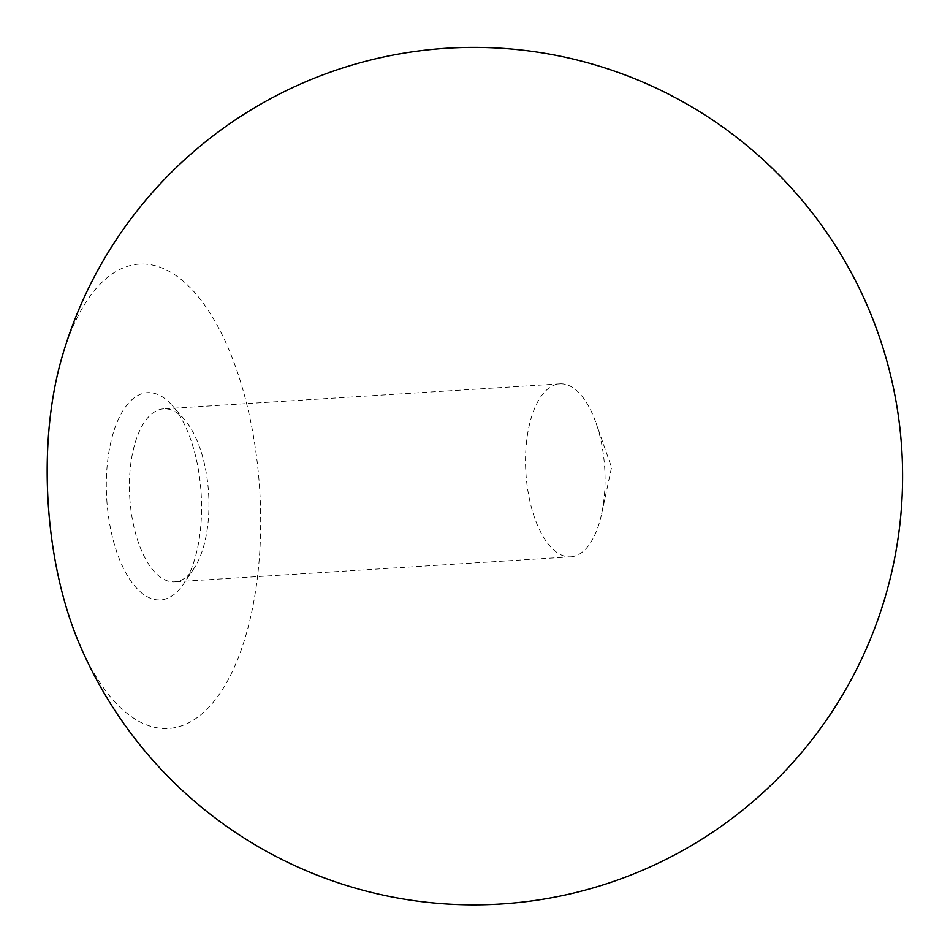 <?xml version="1.0" encoding="UTF-8"?>
<svg xmlns="http://www.w3.org/2000/svg" width="950" height="950" viewBox="0 0 950 950"><rect width="100%" height="100%" fill="white"/><g stroke="black" fill="none" stroke-linecap="round" stroke-linejoin="round"><path stroke-width="0.71" stroke-dasharray="4.75 3.56" d="M570.903 556.819A86.652 39.473 86.4 0 0 601.718 513.558A86.652 39.473 86.4 0 0 596.006 422.904A86.652 39.473 86.4 0 0 559.859 383.871A86.652 39.473 86.4 0 0 559.716 383.883A86.652 39.473 86.4 0 0 525.92 472.981A86.652 39.473 86.4 0 0 570.76 556.831A86.652 39.473 86.4 0 0 570.903 556.819M129.806 498.121A86.652 39.473 86.4 0 0 174.634 581.816A86.652 39.473 86.4 0 0 174.776 581.804A86.652 39.473 86.4 0 0 194.026 568.361A86.652 39.473 86.4 0 0 184.656 419.758A86.652 39.473 86.4 0 0 163.732 408.856A86.652 39.473 86.4 0 0 129.806 498.121M106.78 499.629A103.799 47.286 86.4 0 0 136.384 587.919A103.799 47.286 86.4 0 0 183.706 583.775A103.799 47.286 86.4 0 0 172.484 405.769A103.799 47.286 86.4 0 0 124.877 407.787A103.799 47.286 86.4 0 0 106.78 499.629M79.099 643.245A232.619 105.961 86.4 0 0 236.229 662.851A232.619 105.961 86.4 0 0 214.652 320.72A232.619 105.961 86.4 0 0 61.228 359.907M559.859 383.871L163.732 408.856M570.76 556.831L174.634 581.816M184.656 419.758L172.484 405.769M194.026 568.361L183.706 583.775M601.718 513.558L611.562 467.436L596.006 422.904"/><path stroke-width="1.43" d="M48.236 503.773A232.619 105.961 86.4 0 0 79.099 643.245A428.711 428.711 0 0 0 749.776 804.27A428.711 428.711 0 0 0 706.361 115.9A428.711 428.711 0 0 0 61.228 359.907A232.619 105.961 86.4 0 0 48.236 503.773"/></g></svg>
